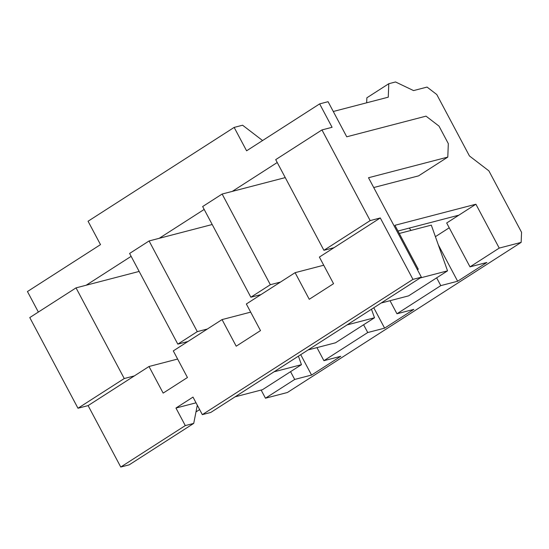 <?xml version="1.0" encoding="UTF-8"?>
<svg xmlns="http://www.w3.org/2000/svg" width="549" height="549" viewBox="0 0 549 549"><rect width="100%" height="100%" fill="white"/><g stroke="black" fill="none" stroke-linecap="round" stroke-linejoin="round"><path stroke-width="0.82" d="M120.759 467.034L185.287 425.592L175.954 408.044L193.001 397.099L202.327 414.646L412.951 279.379L380.292 217.96L319.388 257.076L333.545 283.689L309.252 299.287L295.101 272.675L246.343 303.988L260.494 330.601L236.207 346.199L222.05 319.587L173.292 350.9L187.442 377.513L163.156 393.111L149.005 366.499L88.101 405.608L120.759 467.034L129.193 464.838L193.722 423.396L185.287 425.592L120.759 467.034L88.101 405.608L149.005 366.499L177.622 359.046L149.005 366.499L163.156 393.111L187.442 377.513L173.292 350.9L222.05 319.587L250.673 312.134L222.05 319.587L236.207 346.199L260.494 330.601L246.343 303.988L295.101 272.675L323.725 265.222L295.101 272.675L309.252 299.287L333.545 283.689L319.388 257.076L380.292 217.96L412.951 279.379L202.327 414.646L210.761 412.45L421.385 277.183L412.951 279.379L421.385 277.183L210.761 412.45L202.327 414.646L193.001 397.099L175.954 408.044L196.041 402.815L175.954 408.044L185.287 425.592L193.722 423.396L129.193 464.838L120.759 467.034M197.311 405.21L193.722 423.396L197.311 405.21M413.562 90.592L427.053 87.078L413.562 90.592L395.534 81.966L388.788 83.722L388.26 97.18L333.284 111.495L388.26 97.18L388.788 83.722L395.534 81.966L413.562 90.592M27.45 291.54L100.501 244.628L27.45 291.54L38.361 312.058L27.45 291.54M246.597 150.803L319.642 103.891L328.076 101.695L346.742 136.797L328.076 101.695L319.642 103.891L332.083 127.293L321.961 129.928L275.701 159.635L323.91 250.31L370.17 220.595L321.961 129.928L370.17 220.595L380.292 217.96L370.17 220.595L323.91 250.31L334.032 247.674L323.91 250.31L275.701 159.635L321.961 129.928L332.083 127.293L319.642 103.891L246.597 150.803L234.155 127.409L88.06 221.233L100.501 244.628L88.06 221.233L234.155 127.409L246.597 150.803M408.586 295.87L447.545 270.849L420.143 277.986L447.545 270.849L431.308 225.131L399.274 233.469L431.308 225.131L447.545 270.849L408.586 295.87L381.184 303.007L408.586 295.87M417.418 269.717L418.256 269.175L417.267 269.435L418.256 269.175L394.93 225.303L475.901 204.221L499.226 248.093L470.006 266.862L486.874 262.47L457.653 281.232L440.785 285.624L396.961 313.774L413.829 309.382L384.609 328.144L367.741 332.536L323.91 360.686L340.778 356.294L311.558 375.056L294.689 379.448L265.469 398.21L287.401 392.501L521.152 242.383L499.226 248.093L521.152 242.383L521.55 232.289L488.891 170.869L469.443 155.957L436.784 94.538L427.053 87.078L436.784 94.538L469.443 155.957L488.891 170.869L521.55 232.289L521.152 242.383L287.401 392.501L265.469 398.21L261.132 390.044L265.469 398.21L294.689 379.448L311.558 375.056L340.778 356.294L323.91 360.686L367.741 332.536L363.603 324.754L367.741 332.536L384.609 328.144L413.829 309.382L396.961 313.774L440.785 285.624L436.654 277.842L440.785 285.624L457.653 281.232L486.874 262.47L470.006 266.862L499.226 248.093L475.901 204.221L394.93 225.303L418.256 269.175L417.418 269.717M195.986 411.922L199.637 409.581L195.986 411.922M235.089 396.831L262.491 389.694L301.449 364.673L274.047 371.81L301.449 364.673L298.423 356.157L301.449 364.673L262.491 389.694L235.089 396.831M308.133 349.919L335.542 342.782L374.5 317.761L347.098 324.898L374.5 317.761L371.474 309.238L374.5 317.761L335.542 342.782L308.133 349.919M446.68 222.99L458.854 215.167L397.97 231.019L458.854 215.167L475.901 204.221L446.68 222.99L470.006 266.862L446.68 222.99M418.571 175.865L373.718 187.538L418.571 175.865L447.792 157.096L448.32 143.639L438.987 126.092L426.017 116.148L346.742 136.797L426.017 116.148L438.987 126.092L448.32 143.639L447.792 157.096L418.571 175.865M270.341 284.711L222.132 194.037L202.65 206.548L250.859 297.222L270.341 284.711L250.859 297.222L260.981 294.587L250.859 297.222L202.65 206.548L222.132 194.037L232.254 191.402L277.231 162.518L232.254 191.402L285.254 177.602L222.132 194.037L270.341 284.711L280.464 282.076L270.341 284.711M197.29 331.623L149.081 240.956L129.605 253.46L177.814 344.134L197.29 331.623L177.814 344.134L187.936 341.499L177.814 344.134L129.605 253.46L149.081 240.956L159.203 238.314L204.18 209.43L159.203 238.314L212.202 224.514L149.081 240.956L197.29 331.623L207.412 328.988L197.29 331.623M124.246 378.536L76.037 287.868L29.77 317.576L77.979 408.243L124.246 378.536L77.979 408.243L88.101 405.608L77.979 408.243L29.77 317.576L76.037 287.868L86.152 285.233L131.136 256.342L86.152 285.233L139.158 271.426L76.037 287.868L124.246 378.536L134.368 375.9L124.246 378.536M368.509 177.739L421.385 277.183L368.509 177.739L447.792 157.096L368.509 177.739M366.677 102.8L366.869 97.797L388.788 83.722L366.869 97.797L366.677 102.8M316.965 347.62L323.91 360.686L316.965 347.62M300.722 354.675L311.558 375.056L300.722 354.675M290.558 371.666L294.689 379.448L290.558 371.666M390.01 300.708L396.961 313.774L390.01 300.708M373.773 307.763L384.609 328.144L373.773 307.763M411.016 230.415L409.259 228.082L411.016 230.415M449.233 227.787L435.405 236.667L449.233 227.787M438.315 244.854L457.653 281.232L438.315 244.854M262.58 140.537L242.589 125.213L234.155 127.409L242.589 125.213L262.58 140.537"/></g></svg>
